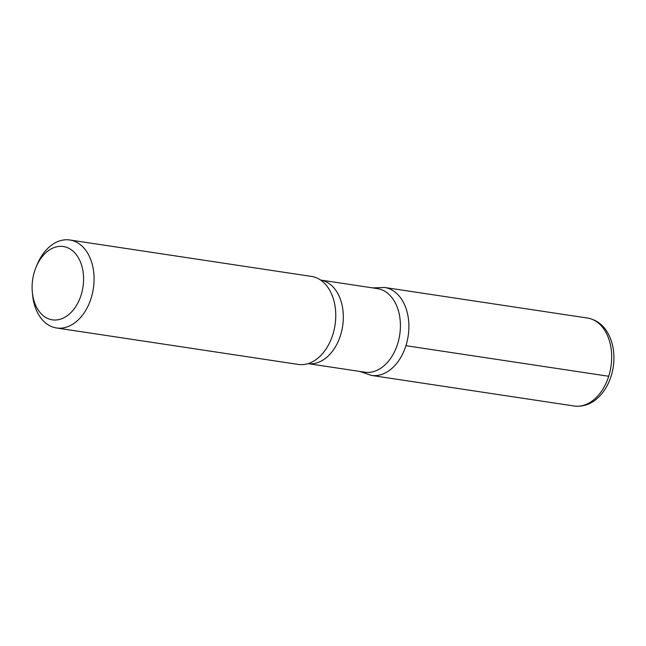 <?xml version="1.0" encoding="UTF-8"?>
<svg xmlns="http://www.w3.org/2000/svg" width="646" height="646" viewBox="0 0 646 646"><rect width="100%" height="100%" fill="white"/><g stroke="black" fill="none" stroke-linecap="round" stroke-linejoin="round"><path stroke-width="0.97" d="M81.113 295.06A37.072 25.428 98.6 0 1 53.779 319.996A37.072 25.428 98.6 0 1 32.3 291.871A37.072 25.428 98.6 0 1 35.998 267.339A37.072 25.428 98.6 0 1 70.172 249.041A37.072 25.428 98.6 0 1 81.113 295.06M35.998 267.339L36.967 264.973A44.493 30.515 98.6 0 1 69.808 239.989A44.493 30.515 98.6 0 1 91.11 298.242A44.493 30.515 98.6 0 1 56.549 327.974A44.493 30.515 98.6 0 1 32.526 294.415L32.3 291.871M320.594 280.049L377.377 288.609A42.265 28.989 98.6 0 1 397.605 343.947A42.265 28.989 98.6 0 1 364.772 372.193L307.997 363.633M405.922 345.691A44.469 30.499 98.6 0 1 371.377 375.415A44.469 30.499 -81.4 0 0 405.922 345.691A44.469 30.499 -81.4 0 0 384.636 287.478A44.469 30.499 98.6 0 1 405.922 345.691L608.718 376.271A44.493 30.515 98.6 0 1 574.149 406.011C584.751 407.279 592.543 402.595 596.742 398.865C603.324 393.156 608.12 385.573 611.132 376.125C613.547 368.365 614.403 360.492 613.7 352.498C612.957 344.536 610.688 337.543 606.893 331.511C603.978 326.706 597.921 319.94 587.416 318.026A44.493 30.515 98.6 0 1 608.718 376.271M69.808 239.989L311.509 276.431A44.493 30.515 98.6 0 1 321.425 280.639A44.493 30.515 98.6 0 1 332.803 334.676A44.493 30.515 98.6 0 1 308.966 363.318A44.493 30.515 98.6 0 1 298.242 364.417L56.549 327.974M320.602 280.049A42.265 28.989 98.6 0 1 340.515 335.339A42.265 28.989 98.6 0 1 308.005 363.633M360.016 371.474L371.377 375.415L574.149 406.011M372.621 287.89L384.636 287.478L587.416 318.026"/></g></svg>
